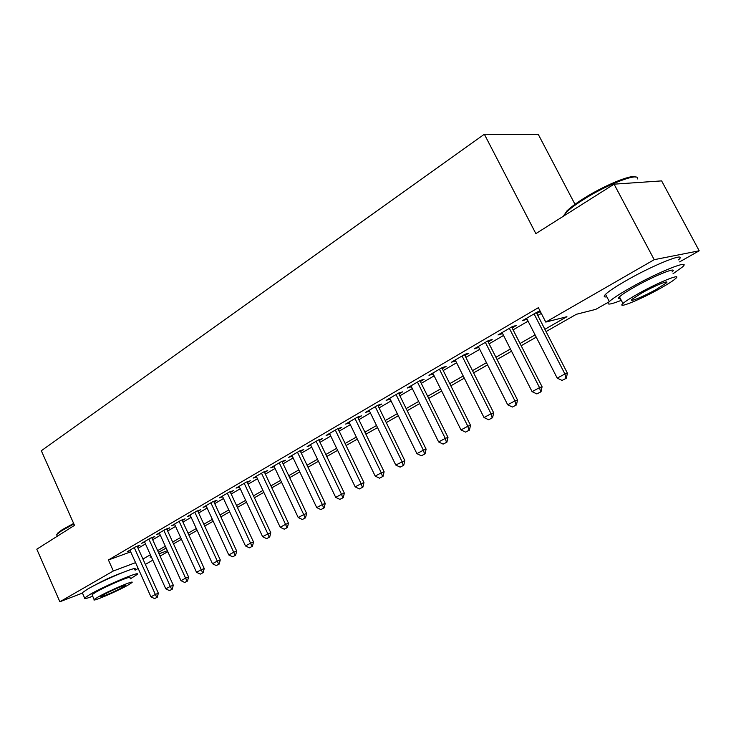<?xml version="1.0" encoding="UTF-8"?>
<svg xmlns="http://www.w3.org/2000/svg" width="736" height="736" viewBox="0 0 736 736"><rect width="100%" height="100%" fill="white"/><g stroke="black" fill="none" stroke-linecap="round" stroke-linejoin="round"><path stroke-width="1.1" d="M94.125 585.589L95.266 584.918C104.282 580.023 113.04 576.04 121.541 572.967M575 204.323L538.384 134.605L484.343 134.237L41.326 450.745L74.502 525.357L36.8 549.194L59.864 601.763L113.344 570.98L135.553 562.644M484.343 134.237L535.863 233.625L614.072 184.166L661.627 180.89L699.2 250.792L679.622 261.878M609.077 301.824L595.783 309.35L576.371 314.29L546.048 331.568M167.799 551.687L160.089 556.057M152.821 560.17L145.351 564.402M138.175 568.468L135.102 570.207M137.384 546.728L140.088 545.146L135.875 546.664L127.236 551.715L130.162 550.657M151.993 538.2L154.753 536.581L150.54 538.09L141.698 543.26L144.688 542.184M166.943 529.469L169.758 527.822L165.554 529.313L156.51 534.603L159.546 533.517M182.252 520.527L185.113 518.852L180.927 520.334L171.663 525.752L174.763 524.648M197.929 511.373L200.845 509.671L196.668 511.134L187.174 516.681L190.339 515.568M213.983 501.998L216.954 500.268L212.796 501.704L203.072 507.389L206.301 506.267M230.432 492.393L233.468 490.627L229.319 492.044L219.356 497.867L222.649 496.736M247.296 482.549L250.387 480.746L246.256 482.144L236.044 488.115L239.412 486.965M264.583 472.457L267.738 470.617L263.626 471.988L253.147 478.106L256.597 476.956M282.311 462.107L285.531 460.23L281.437 461.573L270.692 467.857L274.215 466.688M300.5 451.49L303.784 449.576L299.718 450.892L288.696 457.332L292.293 456.154M319.166 440.588L322.515 438.638L318.476 439.926L307.16 446.54L310.85 445.354M338.33 429.401L341.743 427.404L337.732 428.665L326.122 435.454L329.894 434.258M358 417.919L361.496 415.877L357.521 417.1L345.589 424.074L349.453 422.869M378.212 406.116L381.791 404.027L377.844 405.214L365.58 412.381L369.546 411.176L369.122 410.311L395.766 465.032L404.828 460.616L403.742 465.272L400.136 467.13L403.742 465.272M398.986 393.99L402.638 391.856L398.737 393.006L386.133 400.366L390.181 399.133M420.348 381.515L424.074 379.344L420.219 380.448L407.256 388.019L411.396 386.74M442.308 368.699L446.126 366.464L442.318 367.531L428.978 375.323L433.219 374.008M464.904 355.506L468.814 353.225L465.051 354.237L451.334 362.259L455.667 360.898M488.161 341.927L492.163 339.59L488.465 340.547L474.334 348.809L478.768 347.41M512.118 327.943L516.212 325.551L512.569 326.453L498.024 334.963L502.559 333.518M544.879 329.296L566.922 316.701L545.772 322.083L538.366 307.685L108.422 559.976L130.704 551.862M138.064 548.256L145.48 543.941M152.692 539.736L160.347 535.284M167.652 531.024L175.573 526.415M182.97 522.109L191.158 517.344M198.665 512.974L207.12 508.042M214.728 503.617L223.477 498.52M231.196 494.022L240.249 488.75M248.069 484.196L257.434 478.75M265.365 474.122L275.062 468.482M283.112 463.79L293.149 457.948M301.309 453.192L311.705 447.148M319.994 442.318L330.758 436.052M339.167 431.149L350.318 424.663M358.864 419.686L370.41 412.96M379.086 407.9L391.064 400.927M399.878 395.802L412.298 388.571M421.25 383.355L434.13 375.848M443.238 370.548L456.596 362.774M465.851 357.383L479.725 349.306M489.127 343.832L503.534 335.441M513.102 329.866L528.062 321.154M537.795 315.486L541.319 313.435M540.215 311.273L537.409 311.935L522.422 320.703L527.059 319.212M536.792 313.536L540.316 311.475M614.072 184.166L654.203 259.679L699.2 250.792M82.441 593.087L59.864 601.763M108.422 559.976L113.344 570.98M545.772 322.083L654.203 259.679M142.931 559.038L150.374 554.778M157.624 550.638L165.324 546.232M172.666 542.036L180.624 537.492M188.066 533.232L196.291 528.531M203.835 524.225L212.345 519.358M219.99 514.988L228.795 509.965M236.55 505.531L245.649 500.324M253.515 495.834L262.927 490.452M270.903 485.889L280.655 480.323M288.742 475.695L298.834 469.927M307.041 465.235L317.492 459.264M325.827 454.498L336.646 448.316M345.11 443.477L356.325 437.074M364.909 432.161L376.528 425.518M385.259 420.532L397.302 413.65M406.162 408.581L418.655 401.442M427.653 396.299L440.616 388.893M449.77 383.658L463.211 375.976M472.512 370.659L486.468 362.682M495.926 357.273L510.416 348.993M520.039 343.491L535.09 334.889M151.184 556.563L150.089 557.189L151.266 556.747M159.068 553.812L167.357 550.703M536.25 337.152L521.18 345.736M511.548 351.228L497.048 359.49M487.572 364.89L473.607 372.848M464.296 378.157L450.837 385.82M441.683 391.037L428.711 398.424M419.695 403.567L407.201 410.688M398.323 415.739L386.271 422.611M377.54 427.588L365.912 434.212M357.31 439.116L346.086 445.51M337.622 450.331L326.784 456.504M318.449 461.26L307.988 467.213M299.773 471.896L289.671 477.655M281.575 482.273L271.814 487.83M263.828 492.375L254.408 497.748M246.532 502.228L237.424 507.426M229.669 511.842L220.864 516.865M213.21 521.226L204.691 526.074M197.138 530.38L188.913 535.072M181.461 539.313L173.494 543.849M166.143 548.044L158.442 552.432M525.55 318.872L526.028 319.82M501.225 333.086L501.694 334.024M477.609 346.895L478.069 347.815M454.664 360.309L455.124 361.21M432.372 373.336L432.823 374.238M410.706 386.004L411.139 386.897M389.629 398.323L390.062 399.197M562.065 380.429L566.334 378.23L562.065 380.429L557.216 378.129L526.58 318.265M534.069 313.886L564.908 373.989L567.392 373.152L566.334 378.23M536.305 312.579L567.392 373.152M557.216 378.129L564.908 373.989L565.91 378.378M563.491 216.145L566.876 210.984C570.345 207.589 575.69 203.587 582.912 198.968C603.189 185.904 631.543 174.101 635.398 177.026M637.496 178.931C639.851 171.856 606.97 184.35 582.949 199.879C575.543 204.608 570.069 208.702 566.518 212.18L563.325 216.255M672.998 273.792L682.373 267.03C692.548 258.262 657.598 272.2 629.519 288.328C619.234 294.198 612.508 298.614 609.325 301.576C605.866 305.256 609.859 304.842 621.285 300.343M678.537 259.845C688.592 250.893 653.605 264.693 625.618 280.931C615.379 286.838 608.681 291.309 605.544 294.336C603.428 296.488 603.86 297.316 606.841 296.82M620.338 298.54C618.185 298.936 617.89 298.374 619.454 296.847C621.782 294.694 626.667 291.493 634.11 287.242C654.24 275.706 679.254 265.705 672.032 271.98M660.183 288.448C667.856 284.151 672.98 280.867 675.565 278.613C682.861 272.449 657.864 282.541 637.68 294.014C630.218 298.227 625.306 301.392 622.95 303.508C616.133 309.47 640.467 299.561 660.183 288.448M641.801 292.992L632.233 299.156C627.79 303.02 643.54 296.608 656.3 289.404L666.135 283.102C670.781 279.165 654.755 285.642 641.801 292.992M56.884 534.483L57.693 533.094L62.155 529.754L73.646 523.434M73.885 523.977L61.925 530.555L57.344 533.968L56.681 534.796L57.16 535.872M130.263 578.901L137.052 574.549C142.158 570.05 105.607 585.387 90.16 594.32L84.612 597.991C83.674 599.205 86.37 598.626 92.708 596.252M134.734 569.379C139.785 564.779 103.215 580.005 87.805 589.002L82.285 592.719L82.579 593.391M92.23 595.157L92.028 594.697L96.066 592.029C107.162 585.626 133.382 574.614 129.775 577.824M127.632 585.35L131.919 582.599C135.553 579.453 109.351 590.539 98.228 596.905L94.171 599.536C90.887 602.545 116.628 591.606 127.632 585.35M103.564 594.808L100.924 596.519C98.771 598.469 115.405 591.404 122.516 587.365L125.249 585.598C127.549 583.593 110.722 590.714 103.564 594.808M536.857 393.926L541.015 391.782L536.857 393.926L532.082 391.653L502.081 332.589M509.358 328.339L539.543 387.642L542.082 386.768L541.015 391.782M511.64 327.005L542.082 386.768M532.082 391.653L539.543 387.642L540.592 391.929M512.394 407.026L516.451 404.938L512.394 407.026L507.693 404.791L478.299 346.49M485.364 342.36L514.933 400.89L517.518 399.988L516.451 404.938M487.701 340.998L517.518 399.988M507.693 404.791L514.933 400.89L516.019 405.085M488.64 419.75L492.596 417.708L488.64 419.75L484.003 417.542L455.207 359.987M462.061 355.985L491.041 413.752L493.672 412.813L492.596 417.708M464.444 354.586L493.672 412.813M484.003 417.542L491.041 413.752L492.154 417.864M465.566 432.106L469.43 430.109L465.566 432.106L461.003 429.925L432.768 373.106M439.429 369.214L467.829 426.245L470.506 425.279L469.43 430.109M441.858 367.798L470.506 425.279M461.003 429.925L467.829 426.245L468.979 430.275M443.136 444.102L446.908 442.161L443.136 444.102L438.638 441.959L410.964 385.857M417.441 382.067L445.28 438.38L447.994 437.396L446.908 442.161M419.906 380.632L447.994 437.396M438.638 441.959L445.28 438.38L446.458 442.327M421.342 455.777L425.031 453.873L421.342 455.777L416.907 453.661L389.758 398.25M396.051 394.57L423.366 450.184L426.107 449.162L425.031 453.873M398.553 393.107L426.107 449.162M416.907 453.661L423.366 450.184L424.571 454.048M375.259 406.732L402.049 461.656L403.282 465.446M377.789 405.242L404.828 460.616M400.136 467.13L395.766 465.032M379.509 478.17L383.033 476.358L379.509 478.17L375.204 476.109L349.057 422.05M355.019 418.554L381.312 472.816L384.118 471.758L383.033 476.358M357.595 417.073L384.118 471.758M375.204 476.109L381.312 472.816L382.573 476.532M359.435 488.916L362.885 487.14L359.435 488.916L355.184 486.882L329.516 433.467M335.322 430.072L361.137 483.681L363.961 482.604L362.885 487.14M337.934 428.6L363.961 482.604M355.184 486.882L361.137 483.681L362.416 487.324M339.885 499.385L343.261 497.646L339.885 499.385L335.699 497.37L310.482 444.59M316.14 441.287L341.495 494.252L344.347 493.157L343.261 497.646M318.798 439.815L344.347 493.157M335.699 497.37L341.495 494.252L342.792 497.83M320.85 509.579L324.153 507.877L320.85 509.579L316.719 507.592L291.953 455.428M297.464 452.208L322.359 504.556L325.229 503.433L324.153 507.877M300.15 450.745L325.229 503.433M316.719 507.592L322.359 504.556L323.674 508.07M302.303 519.506L305.532 517.84L302.303 519.506L298.227 517.546L273.884 465.989M279.257 462.852L303.72 514.584L306.618 513.452L305.532 517.84M281.98 461.398L306.618 513.452M298.227 517.546L303.72 514.584L305.054 518.034M284.225 529.184L287.39 527.556L284.225 529.184L280.195 527.252L256.275 476.284M261.51 473.22L285.559 524.363L288.466 523.213L287.39 527.556M264.261 471.776L288.466 523.213M280.195 527.252L285.559 524.363L286.902 527.749M266.598 538.623L269.698 537.032L266.598 538.623L262.623 536.71L239.108 486.321M244.214 483.331L267.849 533.894L270.774 532.735L269.698 537.032M246.992 481.896L270.774 532.735M262.623 536.71L267.849 533.894L269.21 537.225M249.412 547.823L252.448 546.259L249.412 547.823L245.484 545.937L222.364 496.11M227.341 493.194L250.58 543.186L253.524 542.018L252.448 546.259M230.138 491.758L253.524 542.018M245.484 545.937L250.58 543.186L251.96 546.462M232.64 556.802L235.621 555.275L232.64 556.802L228.767 554.935L206.025 505.66M210.882 502.817L233.735 552.258L236.688 551.071L235.621 555.275M213.698 501.391L236.688 551.071M228.767 554.935L233.735 552.258L235.134 555.468M216.274 565.57L219.199 564.061L216.274 565.57L212.446 563.721L190.072 514.979M194.819 512.21L217.304 561.108L220.266 559.912L219.199 564.061M197.653 510.784L220.266 559.912M212.446 563.721L217.304 561.108L218.702 564.264M200.302 574.117L203.164 572.645L200.302 574.117L196.521 572.295L174.506 524.087M179.133 521.373L201.259 569.738L204.231 568.532L203.164 572.645M181.985 519.956L204.231 568.532M196.521 572.295L201.259 569.738L202.676 572.847M184.699 582.47L187.514 581.026L184.699 582.47L180.973 580.667L159.298 532.974M163.824 530.334L185.601 578.174L188.582 576.96L187.514 581.026M166.695 528.917L188.582 576.96M180.973 580.667L185.601 578.174L187.018 581.228M169.473 590.622L172.233 589.214L169.473 590.622L165.784 588.837L144.449 541.659M148.865 539.074L170.301 586.408L173.291 585.184L172.233 589.214M151.745 537.657L173.291 585.184M165.784 588.837L170.301 586.408L171.727 589.416M154.588 598.598L157.292 597.209L154.588 598.598L150.944 596.832L129.932 550.142M134.256 547.621L155.36 594.449L158.35 593.225L157.292 597.209M137.144 546.204L158.35 593.225M150.944 596.832L155.36 594.449L156.796 597.411M564.356 215.602L564.043 215.013M665.583 282.063L666.135 283.102M619.454 296.847L622.95 303.508M609.325 301.576L605.544 294.336M566.876 210.984L566.518 212.18M57.307 536.222L56.681 534.796M92.028 594.697L94.171 599.536M84.612 597.991L82.285 592.719M57.693 533.094L57.344 533.968"/></g></svg>
